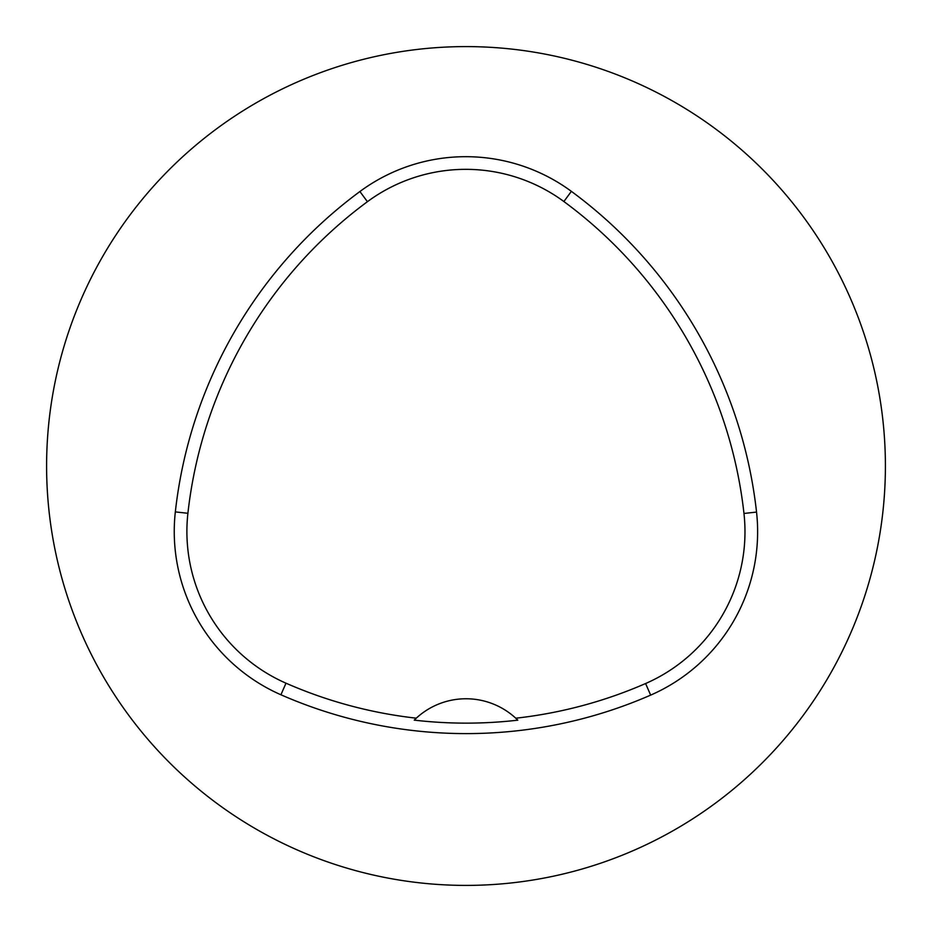 <?xml version="1.0" encoding="UTF-8"?>
<svg xmlns="http://www.w3.org/2000/svg" width="932" height="932" viewBox="0 0 932 932"><rect width="100%" height="100%" fill="white"/><g stroke="black" fill="none" stroke-linecap="round" stroke-linejoin="round"><path stroke-width="1.4" d="M46.6 466A419.4 419.4 0 0 1 675.7 102.788A419.4 419.4 0 0 1 675.7 829.212A419.4 419.4 0 0 1 46.6 466M175.333 511.901A461.34 461.34 0 0 1 359.903 191.526A178.245 178.245 0 0 1 571.374 191.351A461.34 461.34 0 0 1 756.539 512.076A178.245 178.245 0 0 1 650.653 695.121A461.34 461.34 0 0 1 280.916 694.771A178.245 178.245 0 0 1 175.333 511.901L187.903 513.287A448.7 448.7 0 0 1 367.418 201.696A165.605 165.605 0 0 1 563.872 201.533A448.7 448.7 0 0 1 743.969 513.462A165.605 165.605 0 0 1 645.596 683.529A448.7 448.7 0 0 1 515.769 718.211L517.808 720.168A450.867 450.867 0 0 1 414.239 720.133L416.278 718.176A448.7 448.7 0 0 1 285.996 683.191A165.605 165.605 0 0 1 187.903 513.287M416.278 718.176A73.395 73.395 0 0 1 515.769 718.211M367.418 201.696L359.903 191.526M563.872 201.533L571.374 191.351M743.969 513.462L756.539 512.076M645.596 683.529L650.653 695.121M285.996 683.191L280.916 694.771"/></g></svg>
